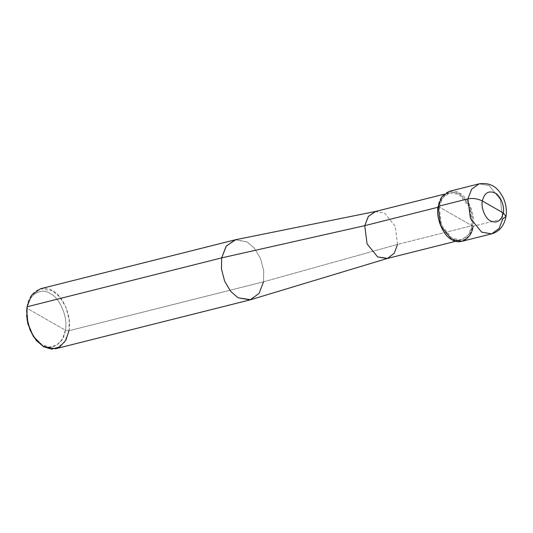 <?xml version="1.0" encoding="UTF-8"?>
<svg xmlns="http://www.w3.org/2000/svg" width="533" height="533" viewBox="0 0 533 533"><rect width="100%" height="100%" fill="white"/><g stroke="black" fill="none" stroke-linecap="round" stroke-linejoin="round"><path stroke-width="0.4" stroke-dasharray="2.67 2" d="M506.01 216.458L502.806 218.823L473.031 226.305C475.656 215.219 468.114 196.917 459.319 193.019C450.858 187.043 439.205 194.372 438.139 206.351L473.031 226.305L469.32 235.959L461.871 241.329M449.306 191.327L459.319 193.019L470.559 206.904L473.031 226.305L502.806 218.823L500.334 199.422L489.094 185.537L479.08 183.845L489.094 185.537L500.334 199.422L502.806 218.823L499.095 228.477L491.646 233.847M473.031 226.305L438.139 206.351M375.245 211.534L384.659 213.127L395.226 226.172L397.545 244.414L471.985 225.706L469.66 207.47L459.093 194.418L449.679 192.826L442.676 197.876L439.185 206.951C440.191 195.691 451.138 188.802 459.093 194.418C467.368 198.083 474.457 215.285 471.985 225.706L439.185 206.951L438.013 207.244L439.185 206.951L441.511 225.186L452.077 238.238L461.491 239.83L468.5 234.78L471.985 225.706C470.979 236.965 460.032 243.854 452.077 238.238C443.809 234.573 436.72 217.371 439.185 206.951L471.985 225.706L397.545 244.414L263.529 281.824L68.977 330.72L65.372 330.187C68.264 317.994 59.962 297.86 50.289 293.576C40.974 287.001 28.162 295.069 26.99 308.241L65.372 330.187L62.514 338.855L56.844 345.104L49.429 347.09L42.074 344.851L32.753 335.497M235.686 239.71L247.072 241.889L254.468 248.258L260.564 258.545L263.708 270.691L263.529 281.824L397.545 244.414L394.06 253.488L387.058 258.538M40.501 288.746L52.52 290.778L59.916 297.147L66.012 307.434L69.157 319.58L68.977 330.72L263.529 281.824L259.285 293.11L250.757 299.686M26.65 311.212L26.99 308.241C24.105 320.433 32.4 340.567 42.074 344.851C51.388 351.427 64.2 343.365 65.372 330.187L68.977 330.72L64.526 342.306L55.585 348.749M26.99 308.241L27.11 306.775L26.99 308.241C28.162 295.069 40.974 287.001 50.289 293.576C59.962 297.86 68.264 317.994 65.372 330.187L26.99 308.241M397.545 244.414L395.226 226.172L384.659 213.127L375.485 211.468M263.529 281.824L263.708 270.691L260.564 258.545L254.468 248.258L247.072 241.889L235.053 239.85M68.977 330.72C72.128 317.415 63.081 295.449 52.52 290.778C42.367 283.603 28.389 292.404 27.11 306.775M461.491 239.83L455.795 241.262M449.679 192.826L443.982 194.259"/><path stroke-width="0.8" d="M482.338 200.988L503.272 212.96C501.253 221.015 497.022 223.68 490.567 220.955C485.283 218.623 480.759 207.637 482.338 200.988C480.759 207.637 485.283 218.623 490.567 220.955C497.022 223.68 501.253 221.015 503.272 212.96L506.01 216.458L503.272 212.96L482.338 200.988C484.357 192.933 488.588 190.268 495.044 192.993C500.32 195.325 504.851 206.311 503.272 212.96C504.851 206.311 500.32 195.325 495.044 192.993C488.588 190.268 484.357 192.933 482.338 200.988C477.655 198.676 472.851 197.97 467.914 198.869C472.851 197.97 477.655 198.676 482.338 200.988M491.646 233.847L481.625 232.148L470.386 218.27L467.914 198.869L470.386 218.27L481.625 232.148L491.646 233.847L499.095 228.477L502.806 218.823L506.01 216.458C504.205 225.785 499.414 231.582 491.646 233.847L461.871 241.329L451.851 239.637L440.611 225.752L438.139 206.351L467.914 198.869L471.625 189.215L479.08 183.845L471.625 189.215L467.914 198.869L438.139 206.351C435.514 217.437 443.056 235.739 451.851 239.637C460.319 245.613 471.965 238.278 473.031 226.305M438.139 206.351L441.85 196.697L449.306 191.327L479.08 183.845C493.145 182 498.655 189.641 503.092 197.503C505.984 203.626 506.956 209.949 506.01 216.458M455.795 241.262L387.058 258.538L377.637 256.939L367.07 243.894L364.752 225.659L438.013 207.244L364.752 225.659L367.07 243.894L377.637 256.939L387.544 258.398L394.227 253.255L397.545 244.414M387.544 258.398L250.757 299.686L238.118 297.82L230.722 291.451L224.626 281.164L221.481 269.018L221.661 257.885L364.752 225.659L368.236 216.578L375.245 211.534L443.982 194.259M250.137 299.859L55.585 348.749L43.559 346.716L36.171 340.347L30.075 330.06L26.93 317.908L27.11 306.775L221.661 257.885L221.481 269.018L224.626 281.164L230.722 291.451L238.118 297.82L250.137 299.859L259.078 293.41L263.529 281.824M27.11 306.775L31.56 295.189L40.501 288.746L235.053 239.85L226.112 246.293L221.661 257.885L226.325 245.999L235.686 239.71L375.738 211.421L368.403 216.351L364.752 225.659L221.661 257.885L27.11 306.775L26.737 310.019L27.916 323.431L33.392 336.51L43.559 346.716L51.581 349.155L59.676 346.99L65.859 340.174L68.977 330.72M33.392 336.51L27.736 323.511L26.737 310.019"/></g></svg>
